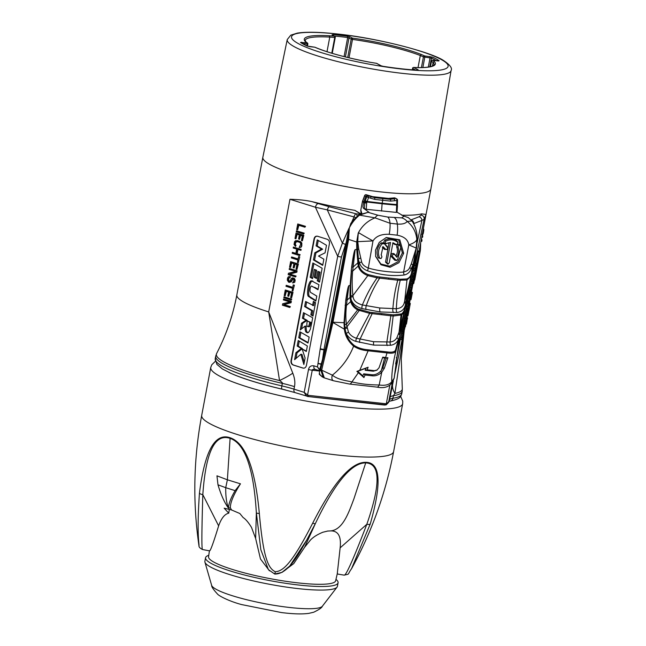 <?xml version="1.0" encoding="UTF-8"?>
<svg xmlns="http://www.w3.org/2000/svg" width="646" height="646" viewBox="0 0 646 646"><rect width="100%" height="100%" fill="white"/><g stroke="black" fill="none" stroke-linecap="round" stroke-linejoin="round"><path stroke-width="0.97" d="M319.665 369.512L317.469 366.952L320.246 348.695L337.705 256.284L342.388 243.106L327.296 209.877L315.434 207.245L289.965 199.283L268.688 311.913L279.532 380.534C281.85 382.077 282.778 383.021 282.326 383.361A94.889 14.874 -169.3 0 1 215.707 356.148L215.223 358.683A94.889 14.874 -169.3 0 0 281.842 385.896L282.326 383.361A36.854 5.774 -169.3 0 1 294.463 386.623L293.987 389.15A36.854 5.774 10.7 0 0 281.842 385.896A3.682 0.937 -76.9 0 0 282.044 389.11C260.709 384.12 243.825 378.936 231.405 373.574L222.418 368.979L216.886 364.376L215.223 358.683M292.8 373.202L268.688 311.913A85.49 13.396 -169.3 0 1 236.832 294.956C232.923 315.498 226.189 335.016 216.62 353.507A94.591 14.826 10.7 0 0 279.532 380.534A36.854 10.013 157.3 0 0 292.8 373.202C294.77 378.322 295.319 382.795 294.463 386.623M306.317 395.966L295.133 392.623A3.682 2.172 -72.6 0 1 293.987 389.15L304.193 392.348L306.317 395.966A1.478 0.67 124 0 0 307.561 395.013L304.193 392.348L308.522 369.455C309.184 366.613 310.992 365.418 313.948 365.854A3.682 2.172 107.4 0 0 315.07 369.31L319.399 370.667M317.541 236.25L327.247 239.286C328.975 240.005 329.694 241.491 329.412 243.752L306.43 365.378C305.873 367.55 304.702 368.446 302.909 368.067L293.211 365.03C291.483 364.32 290.757 362.826 291.047 360.565L314.029 238.939C314.578 236.767 315.749 235.871 317.541 236.25L317.469 236.202M303.362 368.163L293.583 365.071C291.855 364.36 291.136 362.866 291.419 360.613L314.4 238.988C314.949 236.807 316.128 235.911 317.921 236.299M297.741 223.976L305.501 226.326L304.952 227.214L298.509 225.204L297.636 229.855L296.692 229.556L297.741 223.976L305.13 226.286L304.952 227.214M298.872 225.317L297.636 229.855M296.457 230.8L304.218 233.149L303.668 234.038L296.28 231.728L296.457 230.8L303.846 233.101L303.668 234.038M296.046 232.964L303.806 235.314L302.376 240.853L301.432 240.562L302.312 235.911L300.269 235.273L299.51 239.303L298.565 239.004L299.324 234.974L296.813 234.191L295.933 238.842L294.996 238.544L296.046 232.964L303.434 235.273L302.376 240.853M297.176 234.304L295.933 238.842M300.632 235.386L299.51 239.303M297.273 240.57L300.761 241.749L301.844 243.074L301.787 246.013L301.052 247.256L299.114 247.547L300.729 244.277L300.463 243.049L299.453 242.234L296.441 241.459L295.505 241.992L294.972 243.954L295.505 246.417L294.035 244.487L294.592 241.539L295.771 240.595L300.39 241.709L301.666 243.752L301.416 245.965L300.681 247.216L299.114 247.547M297.168 241.523L295.602 242.597L295.384 244.664L296.054 245.528L295.505 246.417M293.381 247.071L301.141 249.421L300.963 250.349L297.604 249.372L296.789 253.716L299.768 254.645L299.599 255.574L292.21 253.264L292.388 252.336L295.844 253.418L296.659 249.081L293.203 247.999L293.381 247.071L300.77 249.38L300.592 250.309M292.388 252.336L295.86 253.345M297.967 249.485L297.16 253.757L300.148 254.685L299.599 255.574M291.507 256.987L298.105 259.046L298.573 256.567L299.736 256.858L298.25 262.704L297.467 262.462L297.935 259.983L291.33 257.916L291.879 257.027L298.121 258.981M290.627 261.638L298.387 263.988L296.958 269.519L296.021 269.229L296.894 264.577L294.851 263.939L294.091 267.969L293.147 267.678L293.914 263.649L291.394 262.857L290.514 267.509L289.578 267.218L290.627 261.638L298.016 263.948L296.958 269.519M291.758 262.97L290.514 267.509M295.214 264.053L294.091 267.969M289.343 268.453L297.103 270.803L296.837 272.2L289.82 274.106L296.102 276.076L295.553 276.964L288.173 274.655L288.431 273.258L295.61 271.401L289.166 269.382L289.343 268.453L296.724 270.763L296.466 272.16L289.448 274.065L295.731 276.036L295.553 276.964M293.001 278.951L291.168 281.914L288.584 282.165L287.3 280.13L287.527 278.063L288.447 276.706L290.353 276.577L290.175 277.505L289.117 277.828L288.609 279.637L289.505 281.398M289.287 281.325L290.32 280.905L291.039 278.83L292.218 277.885L294.479 278.523L295.182 280.057L294.778 282.221L292.598 282.932L293.914 280.388L293.615 279.306L292.355 278.919L290.797 281.874L289.368 282.415M286.146 285.346L292.751 287.405L293.219 284.926L294.374 285.217L292.888 291.063L292.105 290.821L292.573 288.342L285.976 286.275L286.525 285.387L292.759 287.341M285.274 289.997L293.026 292.347L291.604 297.879L290.66 297.588L291.54 292.937L289.497 292.299L288.738 296.328L287.793 296.038L288.552 292.008L286.041 291.217L285.161 295.868L284.216 295.577L285.274 289.997L292.654 292.307L291.604 297.879M286.396 291.33L285.161 295.868M289.852 292.412L288.738 296.328M283.982 296.813L291.742 299.163L291.193 300.051L283.804 297.741L283.982 296.813L291.37 299.122L291.193 300.051M283.57 298.985L291.33 301.335L291.071 302.732L284.046 304.637L290.337 306.6L289.788 307.488L282.399 305.187L282.665 303.79L289.836 301.924L283.4 299.914L283.57 298.985L290.958 301.294L290.692 302.683L283.675 304.597L289.965 306.559L289.788 307.488M326.488 245.294L325.067 252.836L318.526 256.066L323.864 259.199L322.693 265.369L313.447 259.942L314.804 252.788L321.522 249.057L316.104 245.884L317.243 239.868L326.488 245.294M322.152 268.235L319.536 282.108L317.259 280.824L318.922 272.023L317.816 271.393L316.467 278.515L314.174 277.223L315.523 270.101L314.303 269.406L312.559 278.636L310.169 277.287L312.874 262.979L322.152 268.235M313.528 287.155L312.099 286.428C310.686 284.297 308.796 291.661 310.936 292.614L316.79 296.086L315.846 301.076L308.836 296.651C307.375 296.207 307.173 292.751 308.223 286.283C309.531 281.914 310.718 280.154 311.792 281.018L318.93 284.741L317.993 289.731L312.486 286.469M312.599 305.542L313.383 301.367L315.555 302.627L313.011 316.072L310.847 314.812L311.63 310.637L304.637 306.575L305.598 301.488L313.714 305.663L314.416 301.965M311.517 323.969L310.411 328.984C309.014 332.351 307.795 333.489 306.761 332.375C305.542 332.335 304.969 330.235 305.057 326.085L300.22 329.969L301.488 323.25L306.034 320.238L302.433 318.252L303.483 312.688L312.696 317.767L311.517 323.969M307.391 332.585L307.876 332.504C306.632 332.335 306.059 330.235 306.172 326.206L305.057 326.085M309.143 337.107L308.021 343.042L298.751 337.721L299.873 331.786L309.143 337.107M307.359 345.998L306.317 351.513L302.175 349.026L305.09 357.989L303.862 364.497L300.834 354.258L294.608 359.677L295.925 352.716L301.278 348.501L297.184 346.038L298.226 340.515L307.359 345.998M313.447 259.942L314.57 260.063L315.918 252.909L322.645 249.178L317.226 246.005L318.268 240.474M322.79 264.892L314.57 260.063M314.804 252.788L315.918 252.909M321.522 249.057L322.645 249.178M316.104 245.884L317.226 246.005M317.259 280.824L318.381 280.945L320.045 272.144L317.816 271.393M319.617 281.648L318.381 280.945M318.922 272.023L320.045 272.144M314.174 277.223L315.288 277.344L316.637 270.222L314.303 269.406M316.556 278.063L315.288 277.344M315.523 270.101L316.637 270.222M310.169 277.287L311.291 277.417L313.908 263.56M312.648 278.176L311.291 277.417M318.082 289.263L314.642 287.276M315.934 300.608L309.951 296.772C308.489 296.28 308.287 292.816 309.345 286.372C310.645 282.036 311.832 280.291 312.906 281.139M310.847 314.812L311.961 314.933L312.753 310.766L305.76 306.697L306.632 302.086M313.1 315.595L311.961 314.933M311.63 310.637L312.753 310.766M304.637 306.575L305.76 306.697M301.488 323.25L302.603 323.371L307.149 320.359L303.547 318.373L304.516 313.262M301.561 328.887L302.603 323.371M306.034 320.238L307.149 320.359M302.433 318.252L303.547 318.373M298.751 337.721L299.873 337.85L300.907 332.375M308.11 342.582L299.873 337.85M302.175 349.026L306.406 351.028M300.834 354.258L301.957 354.379L304.282 362.269M295.925 352.716L297.039 352.837L302.393 348.622L298.299 346.167L299.251 341.128M295.973 358.49L297.039 352.837M301.278 348.501L302.393 348.622M297.184 346.038L298.299 346.167M299.736 256.858L298.25 262.704M298.573 256.567L299.364 256.817M290.175 277.505L289.303 277.473L288.471 278.361L288.277 280.267L288.915 281.285M289.981 276.528L289.804 277.465M293.873 278.168L294.81 280.009L294.705 281.454L293.817 282.657L292.598 282.932M292.872 277.933L293.502 278.127M294.374 285.217L292.888 291.063M293.219 284.926L294.003 285.177M262.841 157.293A85.49 13.396 -169.3 0 0 381.229 191.935A85.49 13.396 10.7 0 0 430.858 189.044A85.49 13.396 10.7 0 0 430.866 189.003L451.086 70.535A83.366 13.065 -169.3 0 1 402.684 73.394A83.366 13.065 -169.3 0 1 287.244 39.576L262.849 157.261A85.49 13.396 -169.3 0 0 262.841 157.293L236.832 294.956M430.858 189.044L419.117 250.987L426.021 214.448L421.652 213.858A85.49 13.396 -169.3 0 1 401.707 215.199M401.707 393.915C400.48 396.701 401.037 398.784 390.232 401.061A3.682 3.343 -99.2 0 0 392.921 398.275A94.889 14.874 -169.3 0 0 401.707 393.915L402.183 391.387A94.889 14.874 -169.3 0 1 393.398 395.74L394.908 393.39L404.251 329.525M390.039 397.274A36.854 5.774 10.7 0 1 393.398 395.74L392.921 398.275A36.854 5.774 10.7 0 0 389.554 399.801L393.349 380.938M402.603 329.63L401.578 333.352L402.692 333.473L403.128 332.351L401.941 337.43L400.827 337.309L400.415 339.481L401.537 339.602L402.167 337.963L403.718 329.759L402.603 329.63M401.739 333.368L400.827 337.309M404.654 318.753L402.846 328.321L403.968 328.451L405.349 321.151L405.777 318.882L404.654 318.753M406.003 316.362L407.214 310.128L406.092 309.999L404.533 318.567M405.648 318.696L407.416 309.62L406.294 309.491L406.197 310.007M407.763 302.215L407.553 302.627M406.318 308.425L407.432 308.546L407.416 309.022L408.587 302.772L407.465 302.651L406.302 308.893M410.032 289.973L407.674 301.06L408.797 301.181L410.961 289.763M412.059 279.548L411.655 281.325M411.502 288.552L413.206 279.556L412.245 283.772L412.528 281.422L411.413 281.293L409.774 289.941L410.896 290.07L411.793 286.138L411.252 288.52M412.616 275.834L411.922 279.54L413.036 279.661L413.585 275.866M414.877 262.954L412.447 275.818L413.561 275.939L414.748 271.409L416.081 264.327L415.992 263.084L414.877 262.954M407.198 309.063L407.101 309.579M403.548 328.402L403.354 329.42L404.566 329.298L408.417 308.917L407.456 308.812M408.7 301.173L408.595 301.69M418.212 251.657L419.327 251.787L419.529 251.036L418.406 250.906L415.701 263.051M404.331 329.533L401.255 359.023L402.296 388.593A94.591 14.826 10.7 0 1 394.908 393.39A36.854 19.687 12 0 1 392.631 384.33M415.41 254.015L414.393 264.836L396.83 357.779L396.402 357.86M426.021 214.448L424.115 219.357L421.903 220.423L417.09 242.904M360.379 213.923L354.872 210.338L360.702 213.753M376.424 63.316L376.457 63.3A1.106 0.985 118.6 0 1 376.804 63.421L381.188 65.819A1.106 0.985 118.6 0 0 380.857 65.714L383.175 66.352M417.574 70.188L418.212 69.881A1.106 0.985 118.6 0 0 417.405 70.156M306.85 45.858L307.181 44.114A1.106 0.476 -83.6 0 0 306.939 42.797L305.283 41.57A66.7 10.457 -169.3 0 1 329.339 35.756L329.767 37.088L326.997 51.72M412.374 69.825L412.632 68.444A1.106 0.985 -61.4 0 1 413.828 67.483A1.106 0.751 92.3 0 0 413.666 67.45A1.106 1.106 0 0 0 412.536 68.355L415.564 70.043M422.855 67.555L424.802 57.219A1.106 0.476 -83.6 0 0 424.559 55.903A1.106 0.904 -66.1 0 0 423.437 56.905L431.439 58.132A1.106 0.921 -65.3 0 1 432.578 57.139A74.072 11.612 -169.3 0 1 439.143 60.724L432.707 60.353L434.362 61.58A66.7 10.457 -169.3 0 1 418.374 67.66L413.828 67.483L418.212 69.881M345.4 56.929L349.001 37.872A1.106 0.985 -61.4 0 1 350.197 36.911L352.401 38.114A1.106 0.985 118.6 0 0 351.206 39.075L352.49 39.414L352.401 38.114A66.7 10.457 -169.3 0 1 421.402 54.506L420.312 55.516L418.019 67.62M381.188 65.819L383.207 66.344C395.901 68.306 407.311 69.582 417.453 70.156A1.106 0.703 93.2 0 1 417.591 70.188A78.457 12.298 -169.3 0 1 383.24 66.36M418.035 67.652L418.18 67.628C425.334 67.636 430.139 67.095 432.594 66.013L434.072 64.826A65.593 10.279 10.7 0 0 433.103 62.501L434.362 61.58M376.804 63.421A1.106 1.106 0 0 0 376.457 63.3L370.424 62.323A66.7 10.457 -169.3 0 1 314.764 47.206A1.106 0.896 -66.5 0 1 314.998 47.271A1.106 1.106 0 0 0 314.683 47.182A1.106 0.476 96.4 0 1 314.764 47.206L309.83 46.657A1.106 0.476 -83.6 0 0 309.749 46.633A1.106 0.476 -83.6 0 0 309.668 46.641M331.778 53.206L334.741 37.5L329.767 37.088A65.593 10.279 10.7 0 0 305.17 40.472L305.889 41.885L305.283 41.57M386.138 404.856L388.795 401.772L386.3 403.782A1.478 0.476 70.5 0 1 386.203 404.848A1.478 0.476 70.5 0 1 386.138 404.856L307.908 396.499M388.795 401.772L389.554 399.801A3.682 3.642 -158.8 0 1 389.376 400.431L388.593 402.45L392.493 382.19M389.78 385.396L386.3 403.782L308.554 395.368L307.561 395.013L312.252 370.223C312.002 369.577 313.092 369.294 315.523 369.383M421.652 213.858L421.176 215.078L419.028 216.773A3.682 3.529 -111.3 0 1 421.903 220.423L413.82 223.581A3.682 0.961 176.9 0 1 413.618 223.742M413.86 224.227L413.82 223.581A3.682 3.529 -111.3 0 0 411.3 220.028M313.948 365.854L317.469 366.952L320.101 370.731M320.158 349.228A3.682 0.452 8.1 0 0 323.912 349.817L341.435 257.051L346.288 242.153M351.755 222.071L354.048 216.919L355.639 217.637M357.093 216.329A3.682 1.583 -83.6 0 0 356.148 213.818L329.395 206.785A3.682 1.494 -75.3 0 0 327.296 209.877L354.048 216.919A3.682 1.494 -75.3 0 1 356.148 213.818L359.846 214.23M289.965 199.283C298.67 199.525 306.026 200.308 312.034 201.649A85.49 13.396 -169.3 0 0 354.872 210.338M403.718 329.759L403.088 331.398L401.965 331.277M403.088 331.398L402.692 333.473M401.941 337.43L401.537 339.602M405.777 318.882L404.461 324.13L403.338 324.009M404.461 324.13L404.016 326.48L402.894 326.351M404.016 326.48L403.968 328.451M405.979 316.613L406.786 312.333M404.525 317.953L405.64 318.074L406.94 311.235L405.817 311.106M406.94 311.235L407.214 310.128M406.189 314.949L405.066 314.828M407.416 309.62L406.915 311.679M406.948 312.349L407.02 311.695M408.498 303.572L407.513 308.538M407.796 301.658L408.91 301.779L408.878 302.336M407.416 309.022L408.062 305.388M407.852 306.47L408.135 305.397M407.933 306.479L408.28 304.888M408.369 304.896L407.844 306.527M408.006 306.551L407.626 308.554M411.268 289.796L410.638 291.435L409.516 291.314M410.638 291.435L410.048 294.536L408.934 294.415M410.048 294.536L410.178 295.101L409.063 294.98M410.178 295.101L409.378 298.081L408.264 297.959M409.378 298.081L408.797 301.181M412.528 281.422L412.067 283.86L410.945 283.739M412.067 283.86L411.922 285.193L410.808 285.064M411.922 285.193L411.365 287.567L410.25 287.446M411.365 287.567L410.896 290.07M413.755 275.882L413.036 279.661M415.992 263.084L415.58 265.272L414.466 265.143M415.58 265.272L415.717 265.764L414.595 265.643M415.717 265.764L414.99 268.397L413.868 268.276M414.99 268.397L414.57 270.626L413.448 270.496M414.57 270.626L413.626 270.795M414.748 270.916L413.997 273.662L412.875 273.541M413.997 273.662L413.561 275.939M404.17 327.393L405.728 322.548L404.719 324.09M405.728 322.548L405.026 322.475M405.115 324.139L404.477 325.382M404.541 327.433L404.864 325.641L404.436 325.592M406.827 315.458L405.946 320.602L406.827 315.458L406.423 315.418M405.946 320.602L404.719 320.666M406.592 314.57L407.133 314.973M408.417 308.917L404.469 329.549M408.32 309.159L406.269 308.958M405.405 326.844L406.495 321.151L406.059 321.393M406.391 321.425L406.1 322.378M405.22 326.803L405.68 323.388M405.777 323.396L405.906 322.225M406.609 319.181L407.061 317.339M407.327 314.699L407.61 315.119M406.673 319.189L407.117 315.797M407.133 316.096L406.197 320.674M406.81 318.704L406.915 318.09M407.02 318.098L407.166 317.356M406.867 318.712L406.552 320.4M408.894 308.279L407.715 313.891L408.773 308.199L407.763 308.085M409.758 297.798L410.468 297.879L410.04 300.374L409.112 305.195L408.385 305.114M410.468 297.879L410.291 298.702L409.604 298.63M409.112 305.195L410.065 300.059L409.265 299.97M410.065 300.059L410.291 298.702M409.54 302.659L408.837 302.586M409.233 304.323L408.547 304.25M415.023 269.939L415.435 269.98L413.989 280.065L419.335 253.087L416.089 266.499L415.669 266.451M415.435 269.98L416.089 266.499M412.842 280.251L413.957 280.38L413.125 279.968M408.159 315.095L408.119 315.28A86.596 13.574 10.7 0 0 408.159 315.095A86.596 13.574 10.7 0 0 408.183 314.99L407.634 314.933M408.119 315.28L407.594 315.216M407.602 317.88L407.053 320.182M405.963 323.993L406.423 324.042L407.045 320.731M408.135 314.982L408.272 314.255M409.33 308.643L410.275 303.66L409.411 303.563M410.275 303.66A86.596 13.574 10.7 0 0 410.25 303.394L409.459 303.305M408.167 314.562L409.346 308.651L408.167 314.562L407.384 314.392M409.225 308.877L408.813 308.828M408.232 308.522L409.338 308.651M409.887 303.354L409.612 302.498M409.685 302.506L408.918 302.433M410.194 299.582L410.969 299.671L412.261 293.203L412.39 292.372L411.357 292.25M412.261 293.203L411.195 293.082M411.97 294.544L410.945 294.431M411.518 297.16L410.452 297.039M411.195 298.823L410.339 298.727M413.569 283.489L414.393 280.38L413.981 280.34M414.393 280.38L414.538 279.5M413.787 283.36L413.052 283.279M419.327 252.376L419.908 252.441L420.425 250.188L420.667 242.969M419.908 252.441L418.689 258.876L418.245 258.828M418.689 258.876L418.277 261.46L417.76 261.404M417.518 262.688L418.277 261.46M417.962 262.736L415.095 277.917L414.514 277.853M420.425 250.188L415.095 277.917M421.741 237.3L422.508 237.389L422.767 235.984A86.596 13.574 10.7 0 0 422.193 234.886M422.767 235.984L422 235.895M420.982 241.313L421.749 241.394L422.016 239.989A86.596 13.574 10.7 0 0 421.491 238.98L421.345 238.326M422.016 239.989L421.249 239.908M422.379 233.909L423.09 233.989L423.493 232.245L423.849 229.532L423.219 229.459M423.518 229.177L423.421 228.175M423.849 229.532L423.308 228.967M432.513 60.344A1.106 0.476 96.4 0 1 432.626 60.328A1.106 0.476 96.4 0 1 432.707 60.353A1.106 1.042 -53.4 0 0 431.463 61.281L433.103 62.501L432.424 66.086M335.161 37.355A1.106 0.985 118.6 0 0 334.37 36.168A1.106 0.606 -85.3 0 1 334.741 37.5L335.161 37.355M413.303 67.572A1.106 0.751 92.3 0 1 413.666 67.45L418.204 67.628M302.506 43.589L307.779 44.009A1.106 1.042 126.6 0 0 306.939 42.797L300.503 42.426A1.106 1.026 -55.4 0 1 300.923 42.588L307.326 46.076A1.106 0.921 114.7 0 0 307.068 46.011A74.072 11.612 -169.3 0 1 300.503 42.426M319.77 369.124L320.61 369.528L323.283 377.45L319.253 374.155L319.899 373.977L319.253 374.155L319.77 369.124A442.211 393.067 118.6 0 0 331.285 321.563L348.469 230.598L350.81 223.451L353.096 220.302L358.95 214.843L368.067 212.324L378.015 215.239A11.055 4.062 106.3 0 0 375.011 217.855C367.768 220.779 362.261 225.696 358.482 232.6L356.947 242.008L358.99 265.377C360 269.657 363.173 272.765 368.503 274.703L377.151 276.69L388.69 278.022L400.084 279.242L406.665 278.959C409.653 277.95 411.332 275.382 411.728 271.255L416.395 248.322L416.799 239.093C415.919 231.68 412.705 225.793 407.166 221.433L412.027 221.005L408.369 217.654L404.872 216.426L408.232 217.581M368.067 212.324L359.515 215.15L375.011 217.855L390.014 223.25L397.33 224.065C402.361 224.396 405.64 223.524 407.166 221.433A11.055 10.425 67.4 0 0 401.61 217.872L403.968 216.265L397.007 212.179M369.076 212.34L363.246 208.044L366.225 209.288L396.361 212.405L396.854 200.535L390.612 201.1L382.723 200.292L382.174 203.191A2.213 0.953 -83.6 0 0 382.101 203.765L381.56 211.072M396.878 212.138L396.361 212.405L396.878 212.138M366.169 194.721L369.754 196.021A11.055 9.827 118.6 0 0 367.404 195.302L365.822 196.336L368.511 197.563L366.678 202.892L366.225 209.288M361.162 213.527L360.734 210.451L362.503 201.237L364.594 195.649L365.822 196.336L363.69 202.376L362.519 201.722L364.707 195.762A1.478 1.324 -62.9 0 1 366.298 194.737L368.317 195.835A1.478 0.589 99.8 0 1 368.511 197.563L374.72 199.38A390.499 61.2 10.7 0 0 382.723 200.292A1.478 0.638 96.4 0 0 382.408 198.548L390.184 199.339L395.796 198.467A11.055 9.827 118.6 0 0 393.277 198.645L393.923 199.025A1.478 0.711 75.8 0 1 394.803 200.769M332.932 322.483L344.375 329.21C345.15 335.847 348.226 341.492 353.604 346.151C349.026 357.836 341.944 367.501 332.359 375.148L321.66 370.15L332.956 322.37L348.63 239.391L356.673 242.008L358.231 233.077L357.739 241.547L358.772 249.259L361.655 262.026C362.43 264.626 364.651 266.612 368.317 268.001C379.178 271.522 398.453 273.016 403.637 271.942L408.789 244.899C408.03 239.731 404.138 236.493 397.112 235.176L389.183 234.296C381.463 233.965 376.069 236.17 373 240.91L356.947 241.693M358.95 214.843L359.515 215.15A35.821 31.84 118.6 0 0 349.365 227.836L348.63 239.391A2.947 0.46 10.7 0 1 347.879 239.093L348.469 230.598M350.277 299.679L351.133 299.51L351.448 300.899C352.336 304.436 354.622 307.165 358.304 309.087L369.69 312.22L381.568 313.593L393.301 314.852L401.513 313.899C403.387 312.599 404.541 310.258 404.977 306.866L405.236 305.542C404.041 309.604 401.303 311.921 397.015 312.478L380.163 311.953L361.921 308.57C356.334 306.907 352.74 303.886 351.133 299.51L350.843 297.451L350.035 297.499L346.959 300.196L345.99 300.059C348.251 285.056 348.38 287.099 348.864 285.605C348.347 287.002 348.194 284.862 345.772 300.01L344.011 322.725L344.375 329.21L344.996 328.628L346.143 333.538C347.548 338.189 350.269 342.17 354.291 345.489C358.021 347.903 362.592 349.333 368.018 349.769L386.897 351.876C391.872 352.595 394.738 351.997 395.497 350.084L398.517 339.368C396.805 342.816 394.181 344.778 390.644 345.255L373.759 345.117L355.849 341.379C351.634 340.038 348.396 337.422 346.143 333.538L348.444 332.084L346.426 324.381C345.675 318.938 345.691 312.632 346.466 305.445L348.864 285.605L350.124 285.685L349.987 296.078L350.592 301.141C351.521 304.928 353.911 307.867 357.787 309.975L369.665 313.358L391.064 315.797L393.43 316.007L401.869 314.885L404.307 311.542L405.373 307.246L411.655 273.751L406.277 302.352M357.787 241.879L356.673 242.008L356.745 249.622L358.134 265.619C359.224 270.246 362.551 273.605 368.115 275.705L377.119 277.853L397.783 280.202L406.972 280.033L410.993 276.068L416.88 244.874M410.703 276.851L410.565 277.53C408.829 286.275 406.859 294.221 404.654 301.383L404.299 302.449C403.572 306.18 400.908 308.279 396.321 308.731L379.832 307.981L362.374 304.944C356.624 303.337 353.524 300.608 353.087 296.74L352.918 295.618C352.013 287.656 351.925 279.476 352.659 271.078L355.163 249.598L358.772 249.259M358.514 262.898L357.658 263.003L352.942 267.226L351.9 267.105C355.203 243.647 354.824 252.239 355.163 249.598C354.662 251.1 354.137 249.259 351.65 267.064L350.124 285.685L350.608 285.718L351.513 270.981L352.659 271.078L358.99 265.377M403.968 216.265L404.872 216.426M416.888 244.842L417.058 235.378A35.821 31.84 118.6 0 0 412.027 221.005M416.791 245.924L416.404 248.605M394.197 377.886A2.947 0.614 -175.1 0 1 394.221 377.983L399.688 336.429L394.165 378.225L391.734 381.77C391.581 373.033 392.994 362.737 395.974 350.875L400.875 331.075L404.735 310.193M348.921 228.587L349.365 227.836M417.058 235.378L417.082 236.178L417.058 235.378M404.138 311.865L399.769 330.324L397.007 337.495C395.57 340.167 393.261 341.677 390.103 342L373.663 341.71L356.455 338.254C352.797 337.164 350.124 335.104 348.444 332.084M358.506 262.817L357.65 262.922M360.557 258.101L358.118 258.852L359.523 262.938C360.702 266.588 363.432 269.253 367.736 270.916C380.777 275.091 392.938 276.448 404.226 274.986C407.691 274.179 410.008 272.079 411.171 268.688L412.915 264.957A3.682 1.034 23.1 0 1 411.349 263.762L416.21 248.064L408.789 244.899A18.427 6.121 -6.4 0 0 416.799 239.093M377.151 276.69L377.119 277.853C371.41 285.863 366.5 294.899 362.374 304.944A3.682 1.058 -76.4 0 0 361.921 308.57M350.843 297.451L350.608 285.718M353.087 296.74L350.027 297.265M321.7 369.996L320.61 369.528L332.205 322.063L347.879 239.093M412.18 268.873L412.584 269.099L412.116 271.635M404.226 274.986A3.682 2.035 84.2 0 1 403.637 271.942C406.802 271.312 408.845 269.794 409.774 267.396A3.682 1.235 28.3 0 0 411.171 268.688L412.584 269.099M367.736 270.916A3.682 1.05 106.9 0 1 368.317 268.001L373 240.91A18.427 0.864 -150.7 0 1 358.482 232.6M375.504 250.163L379.259 242.363L386.3 237.502L399.761 239.795L403.669 253.305L398.921 262.704L390.095 267.258L380.987 264.771L375.649 256.486L375.504 250.163M386.001 237.615L398.703 239.989L402.377 252.852L397.904 261.759L389.57 266.168L380.857 263.988L375.576 256.179M409.774 267.396L411.349 263.762M416.395 248.322A3.682 0.88 14.3 0 1 416.21 248.064L416.856 239.609M387.511 243.106L389.062 242.767L385.533 262.131L387.762 264.182L389.255 262.874L392.938 242.726L396.079 244.438L394.932 244.543L396.555 244.842L398.041 242.953L397.403 241.442C393.834 238.511 389.691 238.043 384.968 240.046C383.143 242.307 383.587 243.485 386.308 243.59M398.041 242.953L397.403 241.442M392.655 243.162L394.932 244.543M381.851 256.696L381.221 254.887L383.03 246.578L385.662 249.308L386.873 249.574L387.762 247.943L383.651 242.839L380.954 242.936C376.925 247.499 376.02 252.481 378.241 257.883L381.043 258.561L381.931 256.938L381.156 254.572M383.651 242.839L387.18 246.489L387.762 247.943M382.327 247.184L384.459 249.388L386.873 249.574M381.931 256.938L381.657 255.953M396.733 247.071C397.879 249.945 397.637 252.861 396.014 255.816L394.02 253.684C391.565 253.014 390.685 253.991 391.379 256.624L394.722 260.176L396.394 260.564L397.548 259.967L400.77 247.733L399.947 245.036C397.92 243.574 396.854 244.253 396.733 247.071L398.001 247.135C399.325 250.535 398.913 253.902 396.781 257.229L396.014 255.816M400.77 247.733L399.947 245.036M397.71 242.371C394.335 239.553 390.41 239.117 385.937 241.055C384.741 242.557 385.04 243.34 386.833 243.405L390.555 242.46L386.881 262.607L385.533 262.131M386.881 262.607L388.351 263.972M396.079 244.438L397.145 244.632M385.937 241.055L384.968 240.046M386.106 243.671L386.833 243.405M390.555 242.46L389.062 242.767M383.942 243.728L382.166 243.792C378.362 248.137 377.498 252.861 379.573 257.964L378.241 257.883M379.573 257.964L381.043 258.561M385.662 249.308L384.459 249.388M387.471 247.386L387.18 246.489M382.166 243.792L380.954 242.936M396.781 257.229L394.02 253.684M394.31 254.597C392.687 254.136 392.098 254.782 392.558 256.543L391.379 256.624M392.558 256.543L395.893 260.096L394.722 260.176M395.893 260.096L397.548 259.967M400.132 245.795C398.8 244.81 398.089 245.262 398.001 247.135M410.638 277.053L405.236 305.542L405.623 305.849M404.299 302.449A3.682 0.799 -160.1 0 0 405.704 303.337L405.373 307.246M400.084 279.242L400.197 280.421C398.114 288.843 396.822 298.274 396.321 308.731A3.682 2.059 -92.1 0 0 397.015 312.478M414.215 255.436L415.023 256.115L416.121 248.387M358.506 262.841L361.655 262.026M363.94 377.579L362.834 375.819L358.15 371.7L358.377 372.677L351.909 381.947C362.277 384.16 367.873 384.774 379.178 384.992A6.161 2.834 -89.6 0 1 376.909 387.091C382.707 388.343 387.301 387.439 390.693 384.394L390.693 384.394A5.757 5.499 -171.8 0 0 391.734 381.77C389.312 384.774 385.129 385.848 379.178 384.992L381.746 372.29C378.919 374.922 375.81 376.109 372.403 375.835L365.038 375.019L363.94 377.579L356.867 371.385L368.131 367.235L365.967 368.228L365.151 370.279L373.315 371.184L376.788 370.247L379.049 367.776L382.739 357.165L385.638 357.488L387.011 352.902C392.179 353.669 395.166 352.991 395.974 350.875A0.735 0.646 17.4 0 0 395.497 350.084M354.291 345.489L353.604 346.151C357.674 348.808 362.519 350.358 368.131 350.802L359.733 370.384L359.079 370.804L365.967 368.228M351.909 381.947C347.548 380.769 338.003 379.953 332.359 375.148A5.757 3.416 -62 0 0 333.554 380.777L349.526 384.047A6.161 2.447 -77.9 0 0 351.909 381.947M384.297 368.341L382.779 367.84L381.39 370.352L384.628 357.957L387.931 357.698L384.297 368.341L381.746 372.29L380.437 371.434C377.692 373.937 374.833 375.043 371.862 374.745L363.69 373.832L365.038 375.019M323.307 377.458L324.308 377.878L321.66 370.15L320.545 369.778M394.165 378.225L392.284 382.424M387.931 357.698L386.195 358.118L382.779 367.84M382.561 357.731L386.195 358.118M381.39 370.352L380.437 371.434M362.834 375.819L363.69 373.832M365.151 370.279L367.13 369.843L374.494 370.667L377.264 369.932M367.13 369.843L368.131 367.235M356.867 371.385L359.079 370.804M358.094 371.167L357.69 371.305M323.299 377.458L323.985 377.757M410.937 277.594L411.389 274.881M351.65 267.064L351.23 270.94M365.047 201.673L366.88 202.004A390.572 61.217 -169.3 0 0 382.101 203.756A100.235 15.714 -169.3 0 0 396.773 205.145L397.395 205.081L397.379 204.273L396.717 204.556A100.162 15.698 -169.3 0 1 382.174 203.191A390.499 61.2 -169.3 0 1 367.106 201.447L365.321 200.744L364.756 202.941L363.69 202.376L362.947 206.308L363.246 208.044M365.321 200.744L366.734 196.86A1.478 1.3 -59.9 0 1 368.317 195.835L374.438 197.636L382.408 198.548M368.729 195.512A1.478 0.484 115.2 0 1 368.737 195.52L373.469 197.062L389.336 198.831A14.737 13.106 118.6 0 0 393.277 198.645L392.292 198.144L394.601 197.894A1.478 1.308 -64.1 0 1 395.069 198.015A1.478 1.478 0 0 0 394.44 197.862A1.478 0.832 91.2 0 1 394.601 197.894L396.822 198.936A1.478 1.478 0 0 1 397.532 200.236M370.554 198.201A1.478 0.63 115.2 0 0 370.659 196.562L369.754 196.021A14.737 13.106 118.6 0 0 373.469 197.062L374.438 197.636A1.478 0.606 96.6 0 1 374.72 199.388M372.54 196.659A1.478 0.509 97.3 0 1 372.613 196.65A1.478 0.509 97.3 0 1 372.694 196.675L388.561 198.443L392.292 198.144A1.478 0.719 76 0 0 392.057 198.136A1.478 0.719 76 0 0 391.88 198.241M397.419 200.09L396.854 200.535A1.478 0.824 91.1 0 0 396.273 198.758A1.478 1.316 -58.6 0 1 396.838 198.944M394.262 197.886A1.478 0.832 91.2 0 1 394.431 197.862L388.44 198.411L372.621 196.65L366.234 194.712A1.478 1.478 0 0 0 364.594 195.649M399.931 335.403L398.517 339.368A3.682 1.809 -147.4 0 1 397.007 337.495M398.622 333.869A3.682 0.945 -159.7 0 0 399.761 334.725L404.186 311.873M345.772 300.01L344.544 322.725L344.996 328.628L347.023 328.12M345.117 305.292L346.466 305.445L351.448 300.899M351.456 568.9L370.247 523.979C381.947 483.014 380.486 462.455 365.854 462.318C351.311 461.955 333.594 482.223 312.712 523.123C291.911 563.764 283.174 571.072 275.374 571.775C268.534 568.496 263.382 559.161 259.329 513.441C255.17 468.188 245.448 442.97 230.178 437.77C214.997 432.473 204.758 450.916 199.452 493.108C196.473 535.8 199.525 544.99 198.976 545.805L198.976 545.822C198.887 547.081 200.074 548.317 202.553 549.536L209.474 550.86M315.385 523.526A4.425 1.042 -152.9 0 1 312.704 523.139M275.374 571.775L274.76 574.06L268.421 569.659L260.839 549.714L256.349 512.819C253.684 468.342 244.931 443.519 230.097 438.343C214.843 433.264 205.751 452.038 202.82 494.642C201.673 532.005 201.584 550.279 202.545 549.455M344.116 575.069C345.658 576.498 353.233 559.573 366.823 524.294C380.817 484.032 380.454 463.562 365.717 462.875C351.505 462.77 334.733 482.982 315.393 523.518L306.729 540.024L289.699 566.074L281.898 572.413L274.792 574.011M282.237 572.243L293.769 563.578L304.597 547.299L310.29 540.266M327.385 531.069L330.284 530.915C338.124 530.576 341.411 536.22 340.143 547.848L337.252 573.826M365.854 462.318A4.425 3.238 -89.3 0 1 365.717 462.875L353.911 498.857C348.864 512.165 342.905 530.18 330.284 530.915M230.178 437.77A4.425 2.931 -71.3 0 0 230.097 438.343L227.384 479.8L240.465 483.822C233.65 494.521 230.275 502.515 230.339 507.804L231.607 509.985L239.836 513.513L243.122 517.527C245.658 519.15 248.444 522.428 251.488 527.37L255.63 538.441L260.467 558.96L269.471 570.846M240.465 483.822L235.12 490.653L225.729 487.673L227.384 479.8L216.959 475.827L217.985 484.823L225.729 487.673C225.615 496.362 226.536 503.21 228.506 508.216L230.339 507.804M209.401 550.699C210.007 552.201 213.083 543.924 218.631 525.868C221.295 518.302 224.671 514.079 228.757 513.174L224.162 508.184L231.607 509.985M366.823 524.286A4.425 1.833 17.8 0 0 370.247 523.979M218.631 525.868L202.82 494.642A4.425 1.865 -174.8 0 1 199.452 493.124M255.63 538.441L256.349 512.819A4.425 1.155 -5.4 0 0 259.329 513.441M337.446 573.01L335.645 580.77A64.673 10.134 10.7 0 1 329.323 583.734A64.673 10.134 -169.3 0 1 257.173 575.974A64.673 10.134 -169.3 0 1 208.553 556.755L209.417 550.844M335.977 579.357L336.073 579.43A67.434 10.57 10.7 0 1 338.084 582.765A67.434 10.57 10.7 0 1 331.479 585.922A67.434 10.57 -169.3 0 1 256.034 577.782A67.434 10.57 -169.3 0 1 205.557 557.724A67.434 10.57 -169.3 0 1 208.65 555.358L208.763 555.318M204.935 562.165L211.646 585.341A56.501 8.858 -169.3 0 0 256.042 601.894A56.501 8.858 -169.3 0 0 317.105 608.241A56.501 8.858 10.7 0 0 322.338 606.255L337.042 587.125A67.434 10.57 10.7 0 1 330.8 589.499A67.434 10.57 -169.3 0 1 257.924 581.925A67.434 10.57 -169.3 0 1 204.935 562.165A67.434 10.57 -169.3 0 1 204.879 561.301L205.557 557.724M337.042 587.125A67.434 10.57 10.7 0 0 337.406 586.342L338.084 582.765M229.346 509.274L228.757 513.174M235.12 490.653C230.767 498.074 228.563 503.928 228.506 508.216C224.437 502.54 220.932 494.739 217.985 484.823M309.491 323.444L310.605 323.573C309.967 326.432 309.313 327.393 308.651 326.472L307.536 326.351C308.174 327.304 308.828 326.335 309.491 323.444L309.717 322.257L310.831 322.386L307.286 320.917L307.076 322.023C306.648 324.801 306.802 326.238 307.536 326.351M310.605 323.573L310.831 322.386M309.717 322.257L307.286 320.917M409.346 308.651L409.015 310.33M408.264 311.445L408.595 309.652L408.07 311.42M418.931 254.936L414.99 275.341L418.931 254.936M419.084 253.208L414.377 277.998M414.28 278.66L415.725 268.583L419.157 252.877M415.103 273.226L416.105 268.413L415.063 273.218M417.784 259.878L416.751 264.537L417.615 259.853M416.266 266.378L415.62 269.794L416.185 266.37M415.935 269.552L415.37 271.998L415.903 269.471M404.38 325.584L404.856 323.081L404.38 325.584M341.435 257.051A3.682 0.581 10.7 0 1 337.705 256.284L315.434 207.245A3.682 2.172 -72.6 0 1 318.357 203.619L312.034 201.649M345.287 244.398L342.388 243.106L349.123 227.99M311.001 298.299L312.115 298.42M308.836 296.651L309.951 296.772M413.569 280.34L410.258 297.854M408.878 305.17L408.361 307.908M419.028 216.773L411.147 219.85M421.176 215.078A3.682 3.642 -158.8 0 1 424.115 219.357L414.393 264.836A3.682 0.581 -169.3 0 1 413.343 265.022M396.83 357.779L395.643 363.973M394.399 376.02L404.218 329.517M337.777 34.085A79.684 12.492 -169.3 0 1 441.307 59.545A79.684 12.492 -169.3 0 1 401.869 69.065A79.684 12.492 -169.3 0 1 298.347 43.613A79.684 12.492 -169.3 0 1 337.777 34.085M432.578 57.139L424.559 55.903L421.402 54.506M350.197 36.911L347.548 36.233L347.677 37.533A72.966 11.434 10.7 0 0 334.224 36.014M333.279 35.498A1.106 0.581 -84.9 0 0 332.892 34.593A74.072 11.612 -169.3 0 1 347.548 36.233M332.892 34.593L332.012 34.884L334.37 36.168L329.339 35.756M307.068 46.011L309.83 46.657M380.857 65.714L376.473 63.324L370.424 62.323M344.076 56.598L347.677 37.533L351.206 39.075L347.726 57.502M429.792 66.829L431.439 58.132A72.966 11.434 10.7 0 1 436.502 60.756M428.306 67.079L430.058 57.809A1.106 0.476 96.4 0 0 429.816 56.493M421.41 67.604L423.437 56.905L420.312 55.516A65.593 10.279 10.7 0 0 352.49 39.414L349.01 57.809M307.472 46.165A1.106 0.921 114.7 0 0 307.326 46.076L314.683 47.182A1.106 0.476 96.4 0 0 314.594 47.19M301.957 43.258A1.106 0.476 -83.6 0 0 301.682 42.208M308.522 369.455A3.682 0.581 10.7 0 0 312.252 370.223L319.334 371.006M308.554 395.368A1.478 0.638 96.4 0 1 307.803 396.507M388.593 402.45L386.203 404.848L384.467 405.05L307.795 396.507A1.478 0.638 96.4 0 1 307.69 396.474M385.226 403.911A1.478 0.638 96.4 0 1 384.475 405.058M396.927 357.238A3.682 0.581 -169.3 0 1 396.458 357.408M282.205 389.094A3.682 0.937 -76.9 0 1 282.044 389.11L295.133 392.623M318.115 363.553A3.682 0.581 10.7 0 0 321.191 364.231M318.147 363.375A3.682 0.452 8.1 0 0 321.288 363.9M322.564 359.313L323.912 349.817L325.027 349.938M320.246 348.695A3.682 0.581 10.7 0 0 323.969 349.454L325.116 349.583M329.395 206.785L318.357 203.619M406.592 312.858L405.478 312.737M408.773 302.296L407.65 302.175M408.304 303.927L407.182 303.798M407.82 306.333L406.705 306.212M406.181 318.43L405.753 318.381M409.742 301.642L408.627 301.52M409.427 303.249L408.74 303.176M411.696 296.143L410.638 296.021M411.405 297.749L410.347 297.628M414.038 282.254L413.262 282.165M413.9 282.924L413.133 282.835M413.674 283.562L413.012 283.489M420.223 251.165L419.529 251.084M423.816 230.186L423.098 230.105M423.493 232.245L422.71 232.156M430.438 66.691L431.488 61.176M412.673 68.298L412.261 69.808M378.015 215.239L387.657 217.032L401.61 217.872M332.981 322.225L344.544 322.725M399.002 339.36L400.649 330.962A3.682 0.807 -162 0 1 399.769 330.324L401.869 314.885A0.735 0.606 56.7 0 0 401.513 313.899M400.035 333.602A3.682 0.912 -160.3 0 1 398.978 332.811L400.98 315.361A0.735 0.598 66.8 0 0 400.641 314.327M390.644 345.255A3.682 2.019 -94.9 0 1 390.103 342L393.301 314.852M387.285 345.57A3.682 1.93 -91.7 0 1 386.833 342.227L391.008 314.634M368.503 274.703L352.918 295.618L349.987 296.078M379.63 277.005L379.662 278.184C374.365 286.356 369.875 295.569 366.193 305.816A3.682 1.179 -78.7 0 0 365.959 309.595M388.69 278.022L388.739 279.193M379.832 307.981A3.682 1.583 -83.6 0 0 380.163 311.953M331.285 321.563L332.956 322.37M397.734 279.024L397.783 280.202C395.336 288.689 393.697 298.218 392.865 308.788A3.682 1.962 -89.2 0 0 393.503 312.664M406.665 278.959A0.735 0.589 73.1 0 1 406.972 280.033L404.654 301.383A3.682 0.767 -160.6 0 0 405.954 302.199L406.068 303.499M359.572 342.477A3.682 1.195 -76.4 0 1 360 339.239L372.153 313.69L372.112 312.527M355.849 341.379A3.682 1.082 -73.8 0 1 356.455 338.254L369.665 313.358L369.69 312.22M344.867 327.457L346.821 327.005L359.806 309.781M344.052 324.736L346.426 324.381L358.304 309.087M411.728 271.255L412.124 271.595L410.606 276.94M403.669 253.305L402.377 252.852M389.183 234.296A18.427 7.324 -82.1 0 0 390.014 223.25A11.055 4.49 96.7 0 0 387.657 217.032M397.112 235.176A18.427 8.527 -85.3 0 0 397.33 224.065A11.055 5.023 96 0 0 394.553 217.799M390.693 384.394L392.3 382.408L394.221 377.983A2.947 0.614 -175.1 0 1 394.181 378.072M372.403 375.835L371.862 374.745M374.494 370.667L373.315 371.184M381.568 313.593L381.633 314.731M404.977 306.866L405.381 307.213L404 312.26M360.791 210.16L362.406 201.6M360.904 210.265L361.784 213.261M366.653 203.022L364.756 202.941L364.352 208.747M366.678 202.892L362.511 201.229M388.311 198.419A1.478 0.751 95.4 0 1 388.424 198.411A1.478 0.751 95.4 0 1 388.561 198.443L390.184 199.339A1.478 0.751 95.2 0 1 390.612 201.1M396.83 206.187L397.452 206.34L396.999 212.243M396.83 206.058L397.452 206.001L397.395 205.081M386.897 351.876L387.011 352.902L368.131 350.802L368.018 349.769M373.663 341.71A3.682 1.583 -83.6 0 0 373.759 345.117M401.061 329.024L404.461 311.905M361.292 212.865A1.478 1.292 129.3 0 0 361.284 213.479M229.015 372.492A91.756 14.382 10.7 0 0 285.54 389.95M215.32 361.324L211.783 364.756L210.749 367.461A97.651 15.302 10.7 0 0 210.733 368.236A97.651 15.302 10.7 0 0 306.252 401.077A97.651 15.302 10.7 0 0 402.668 403.726L402.749 401.206L400.657 396.345M402.668 403.726L393.608 451.651A97.651 15.302 -169.3 0 1 299.574 449.438A97.651 15.302 -169.3 0 1 201.673 416.153A97.651 15.302 -169.3 0 1 201.697 415.386C193.558 458.749 192.653 502.233 198.976 545.822M315.393 523.518L304.597 547.299M366.823 524.294L340.143 547.848M408.619 312.486L408.304 314.142M420.15 251.447L418.939 257.883M418.204 261.751L414.772 279.92L413.658 279.791M216.62 353.507L215.707 356.148M413.602 280.34L410.291 297.854M408.91 305.17L408.393 307.916M402.183 391.387L402.296 388.593M287.244 39.576L290.789 35.15L297.346 33.108C306.228 31.719 319.617 32.017 337.511 33.996C378.475 38.179 432.513 52.592 443.891 60.732C450.1 64.988 452.499 68.25 451.086 70.535M430.381 66.7L431.423 61.225A1.106 1.106 0 0 1 432.626 60.328L438.545 60.982M370.416 62.307C346.797 57.874 328.321 52.859 314.998 47.271M390.232 401.061L388.585 401.481M307.076 396.353L307.795 396.507M404.469 318.672L405.591 318.801M407.82 301.601L408.942 301.73M407.489 302.619L408.603 302.74M406.043 314.432L407.158 314.554M407.779 307.843L408.894 307.972M406.73 315.91L407.844 316.039M405.607 321.603L406.722 321.724M406.94 314.642L408.054 314.772M412.592 283.457L413.642 283.57M421.822 234.256L422.872 234.377M332.343 34.989L334.701 36.273A1.106 1.106 0 0 1 335.258 37.444L332.246 53.352M307.439 46.124L307.827 44.073A1.106 1.106 0 0 0 307.399 42.983L305.744 41.756M412.6 269.027L415.023 256.115M417.138 242.307L417.082 235.58M376.901 387.091L349.526 384.047M324.308 377.878L333.554 380.777M322.419 377.014L319.334 374.373M396.24 198.58L395.053 198.007M397.379 204.273L397.532 200.244M400.875 331.075L401.255 329.105M210.749 367.461L201.697 415.386M393.608 451.651C385.775 492.89 371.773 531.884 351.61 568.625C346.708 575.529 350.487 573.575 344.165 575.15L337.309 573.979M274.776 574.068C288.156 574.149 298.363 554.874 306.697 540.064L306.729 540.024M309.846 540.718C312.591 537.52 316.911 534.702 322.806 532.247L327.788 531.028M211.646 585.341C211.476 586.754 213.438 589.669 217.532 594.078C218.598 595.644 228.531 601.103 241.556 604.559L281.527 612.578C289.392 613.53 299.994 614.556 308.836 613.369L313.665 612.238C319.092 609.63 321.983 607.636 322.338 606.255"/></g></svg>
